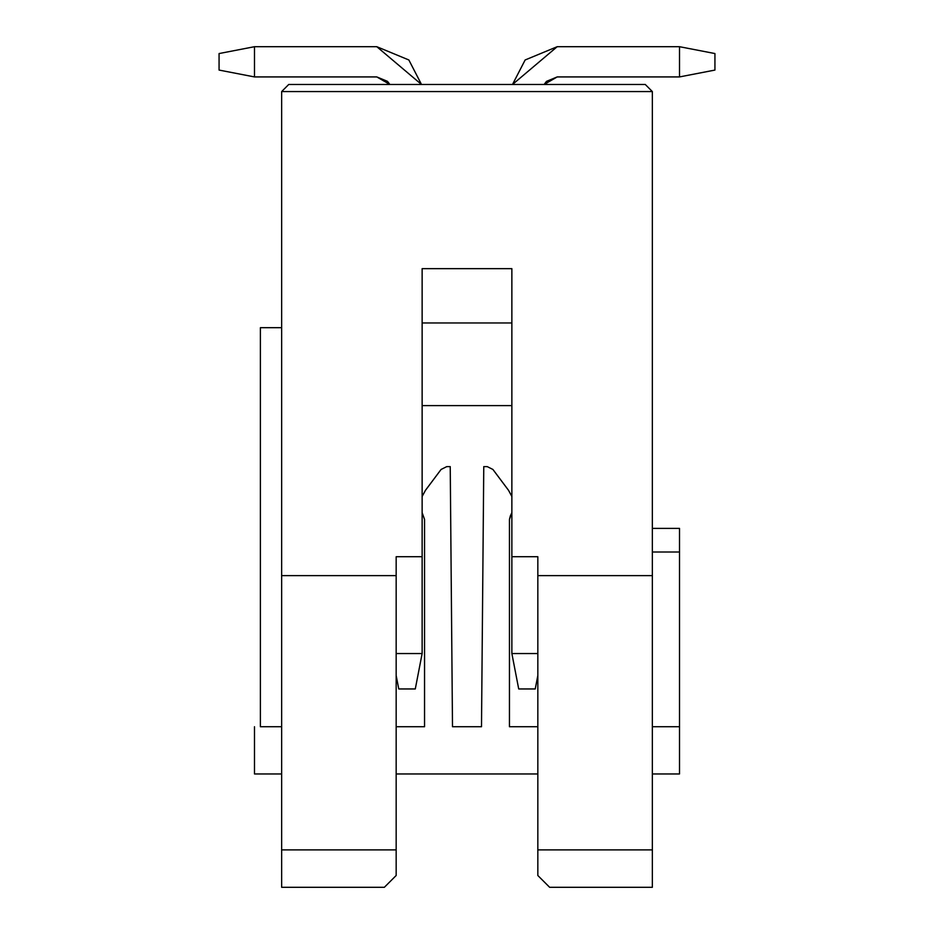 <?xml version="1.0" encoding="UTF-8"?>
<svg xmlns="http://www.w3.org/2000/svg" width="934" height="934" viewBox="0 0 934 934"><rect width="100%" height="100%" fill="white"/><g stroke="black" fill="none" stroke-linecap="round" stroke-linejoin="round"><path stroke-width="1.4" d="M608.676 887.3L549.647 887.3L652.352 887.3L652.352 849.893L537.832 849.893L652.352 849.893L652.352 575.613L537.832 575.613L537.832 556.722L537.832 849.893L537.832 575.613L652.352 575.613L652.352 91.567L652.352 887.3L549.647 887.3L537.832 875.497L537.832 849.893L537.832 875.497L545.117 882.77M260.388 327.682L281.648 327.682L260.388 327.682L260.388 726.734L260.388 327.682M511.867 405.613L422.133 405.613L511.867 405.613M281.648 887.3L281.648 91.567L288.723 84.48L281.648 91.567L281.648 887.3L384.353 887.3L281.648 887.3M260.388 726.734L281.648 726.734L260.388 726.734M396.168 556.722L396.168 875.497L396.168 849.893L281.648 849.893L396.168 849.893L396.168 575.613L281.648 575.613L396.168 575.613L396.168 556.722L422.133 556.722L422.133 268.653L511.867 268.653L511.867 556.722L537.832 556.722L511.867 556.722L511.867 268.653L422.133 268.653L422.133 556.722L396.168 556.722M325.324 887.3L384.353 887.3L396.168 875.497L384.353 887.3M652.352 91.567L281.648 91.567L652.352 91.567L645.277 84.48L652.352 91.567M422.133 322.966L511.867 322.966L422.133 322.966M538.918 876.582L548.55 886.203M645.277 84.48L288.723 84.48L645.277 84.48M421.503 84.48L376.799 46.7L254.492 46.7L254.492 76.927L376.799 76.927L389.887 84.48L387.482 81.351L376.799 76.927L254.492 76.927L254.492 46.7L376.799 46.7L408.858 59.974L421.503 84.48M544.113 84.48L557.201 76.927L679.508 76.927L679.508 46.7L557.201 46.7L512.497 84.48L525.141 59.974L557.201 46.7L679.508 46.7L679.508 76.927L557.201 76.927L546.518 81.351L544.113 84.48M254.492 46.7L219.07 53.553L219.07 70.073L254.492 76.927L219.07 70.073L219.07 53.553L254.492 46.7M511.867 653.543L511.867 556.722L511.867 653.543L537.832 653.543L511.867 653.543L518.709 688.953L511.867 653.543M396.168 653.543L422.133 653.543L422.133 556.722L422.133 653.543L396.168 653.543M679.508 76.927L714.93 70.073L714.93 53.553L679.508 46.7L714.93 53.553L714.93 70.073L679.508 76.927M535.24 688.953L537.832 675.527L535.24 688.953L518.709 688.953L535.24 688.953M398.76 688.953L396.168 675.527L398.76 688.953L415.291 688.953L422.133 653.543L415.291 688.953L398.76 688.953M508.54 490.327L511.867 496.479L508.54 490.327L492.918 469.463L508.54 490.327M424.55 519.432L424.55 726.734L396.168 726.734L424.55 726.734L424.55 519.432L422.133 512.626M510.326 516.012L511.867 512.626L509.45 519.432L509.45 726.734L537.832 726.734L509.45 726.734L509.45 519.432L510.326 516.012L509.45 519.432M679.508 773.959L652.352 773.959L679.508 773.959L679.508 726.734L679.508 773.959M537.832 773.959L396.168 773.959L537.832 773.959M281.648 773.959L254.492 773.959L254.492 726.734L254.492 773.959L281.648 773.959M422.133 496.479L425.46 490.327L422.133 496.479L425.46 490.327L441.082 469.463L446.744 466.626L450.235 466.626L452.5 726.734L481.5 726.734L483.765 466.626L487.256 466.626L492.918 469.463L487.256 466.626L483.765 466.626L481.5 726.734L452.5 726.734L450.235 466.626L446.744 466.626L441.082 469.463L425.46 490.327M652.352 726.734L679.508 726.734L652.352 726.734M679.508 552.006L679.508 726.734L679.508 552.006L652.352 552.006L679.508 552.006L679.508 528.387L679.508 552.006M652.352 528.387L679.508 528.387L652.352 528.387"/></g></svg>
